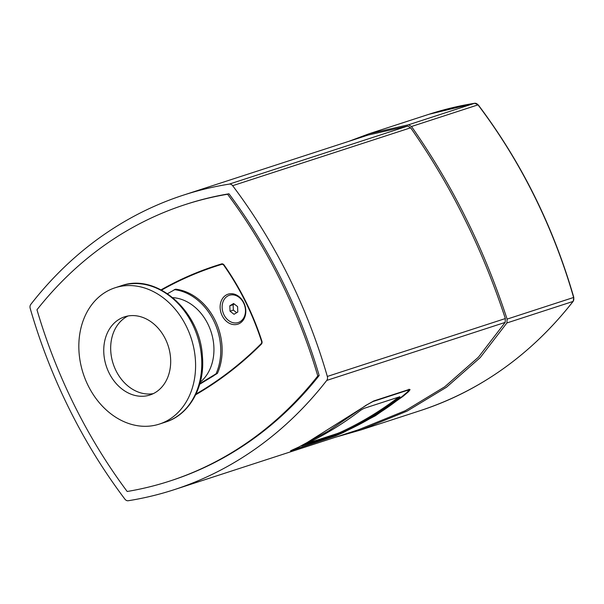 <?xml version="1.0" encoding="UTF-8"?>
<svg xmlns="http://www.w3.org/2000/svg" width="604" height="604" viewBox="0 0 604 604"><rect width="100%" height="100%" fill="white"/><g stroke="black" fill="none" stroke-linecap="round" stroke-linejoin="round"><path stroke-width="0.91" d="M307.277 443.291L337.357 433.506L337.779 434.359L301.698 445.933M302.121 445.729A477.749 378.67 -108 0 0 360.981 410.056L363.902 408.417L399.916 396.707L399.765 397.44L399.916 396.707M337.357 433.506L340.475 432.26A476.79 377.908 72 0 0 398.655 397.115M337.779 434.359L340.898 433.121L340.475 432.26M399.471 396.851L399.765 397.44A477.749 378.67 72 0 1 340.898 433.121M365.948 405.322L372.962 401.532L407.277 390.373L408.636 390.561L407.421 391.988C387.609 409.27 363.434 423.925 334.888 435.952L293.159 449.897C291.43 450.448 291.566 450.282 293.574 449.384M303.971 444.521L366.099 405.427M174.111 489.708L358.897 429.61L405.299 410.69L444.771 386.764L478.459 357.145L505.163 322.408L505.344 318.557C493.604 282.951 479.999 249.671 464.521 218.716C449.217 187.655 431.264 157.357 410.652 127.799L407.7 126.077L368.214 135.032L183.427 195.13A477.749 378.67 72 0 1 229.286 184.107A4.296 3.405 72 0 1 232.646 185.692A477.749 378.67 72 0 1 327.33 376.443A4.296 3.405 72 0 1 326.741 380.429A477.749 378.67 72 0 1 174.111 489.708A477.749 378.67 72 0 1 128.252 500.731A4.296 3.405 72 0 1 124.892 499.138A477.749 378.67 72 0 1 30.2 308.387A4.296 3.405 72 0 1 30.789 304.401A477.749 378.67 72 0 1 183.427 195.13M291.777 450.229L291.928 450.531C289.882 451.188 290.041 450.992 292.404 449.942L298.821 447.013L328.312 431.09L365.624 405.571L373.68 400.981L408.478 389.663L410.071 389.61L408.659 391.573L403.117 396.269L375.401 415.771L343.208 432.585L335.439 435.952L290.494 450.901M169.769 481.071L171.151 480.618A468.191 371.098 -108 0 0 319.176 375.522A468.191 371.098 -108 0 0 228.961 193.793A468.191 371.098 -108 0 0 186.379 204.212L184.998 204.665A468.191 371.098 72 0 1 227.58 194.246A468.191 371.098 72 0 1 317.787 375.975A468.191 371.098 72 0 1 169.769 481.071A468.191 371.098 72 0 1 127.187 491.49A468.191 371.098 72 0 1 36.972 309.761A468.191 371.098 72 0 1 184.998 204.665M319.176 375.522L317.787 375.975M221.917 263.857A470.576 372.985 -108 0 0 213.567 266.968M161.079 289.844A470.576 372.985 72 0 1 215.711 265.76A470.576 372.985 72 0 1 221.547 263.925A2.869 2.273 72 0 1 224.092 265.02A231.226 183.276 72 0 1 261.902 341.177A2.869 2.273 72 0 1 261.366 344.144A470.576 372.985 72 0 1 195.673 394.759M228.961 193.793L227.58 194.246M348.961 141.291L369.187 133.726L408.538 124.786L411.49 126.5C432.343 156.293 450.493 186.878 465.956 218.248C481.592 249.52 495.303 283.14 507.096 319.108L506.907 322.951L480.18 357.651L446.499 387.224L407.066 411.113L360.716 430.003L335.092 437.349M199.894 383.6L216.028 373.823L217.417 373.37L213.959 375.469A52.556 41.653 72 0 1 213.846 375.673L199.713 384.235M222.181 315.718A15.764 12.495 72 0 1 232.336 293.748A15.764 12.495 72 0 1 244.401 318.059A15.764 12.495 72 0 1 222.181 315.718M227.474 296.149A14.33 11.363 72 0 1 243.616 302.959A14.33 11.363 72 0 1 240.135 321.66A14.33 11.363 72 0 1 223.993 314.85A14.33 11.363 72 0 1 227.474 296.149M222.763 263.971A470.101 372.608 -108 0 0 221.396 264.409L215.854 266.213A470.101 372.608 -108 0 0 161.578 290.101M196.036 394.004A470.101 372.608 -108 0 0 261.094 343.767A2.386 1.895 -108 0 0 261.54 341.298A230.751 182.899 -108 0 0 223.812 265.292A2.386 1.895 -108 0 0 221.691 264.378A470.101 372.608 -108 0 0 215.854 266.213M217.417 373.37A54.941 43.548 -108 0 0 175.621 289.173L167.527 293.68M200.294 382.136A46.584 36.919 -108 0 0 211.106 331.898A46.584 36.919 -108 0 0 172.812 297.636M105.549 292.14A71.665 56.799 -108 0 0 85.458 379.682A71.665 56.799 -108 0 0 159.38 424.084A71.665 56.799 -108 0 0 191.226 338.361A71.665 56.799 -108 0 0 115.054 287.783A71.665 56.799 -108 0 0 105.549 292.14M216.028 373.823A54.941 43.548 -108 0 0 174.231 289.618M119.063 319.357A41.087 32.563 -108 0 0 107.542 369.55A41.087 32.563 -108 0 0 149.92 395.001A41.087 32.563 -108 0 0 168.184 345.858A41.087 32.563 -108 0 0 124.507 316.858A41.087 32.563 -108 0 0 119.063 319.357M128.048 315.975A41.087 32.563 -108 0 0 125.987 317.108A41.087 32.563 -108 0 0 113.65 365.148A41.087 32.563 -108 0 0 153.303 393.634M237.583 306.613L237.802 312.011L234.027 314.299L230.033 311.196L229.807 305.798L233.582 303.51L237.583 306.613M234.261 304.031L233.129 304.718L233.355 310.109L236.677 312.698M229.807 305.798L233.129 304.718M230.033 311.196L233.355 310.109M408.659 391.573L408.38 391.007M326.741 380.429L505.163 322.408M505.344 318.557L327.33 376.443M232.646 185.692L410.652 127.799M407.7 126.077L229.286 184.107M573.234 301.139A0.959 0.513 -142.1 0 1 573.173 301.351A0.959 0.513 -142.1 0 1 573.022 301.449A477.749 378.67 72 0 1 420.52 410.554L360.716 430.003M474.774 103.269A0.959 0.581 80.9 0 0 474.699 103.269L478.225 104.87C521.403 162.189 553.256 226.372 573.8 297.402L573.611 297.47A4.296 3.405 72 0 1 573.022 301.449L506.907 322.951M478.225 104.87L478.006 104.87A477.749 378.67 72 0 1 573.611 297.47L507.096 319.108M408.538 124.786L474.646 103.284A477.749 378.67 72 0 0 428.991 114.277L474.699 103.269A0.959 0.581 80.9 0 0 474.646 103.284A4.296 3.405 72 0 1 478.006 104.87L411.49 126.5M221.691 264.378L222.853 264.001M261.094 343.767L261.796 343.54M223.812 265.292L224.197 265.171M165.564 422.068C189.671 414.676 205.126 386.469 202.423 356.488C200.362 311.521 156.859 272.615 121.238 285.775A71.665 56.799 72 0 1 197.417 336.353A71.665 56.799 72 0 1 165.564 422.068L159.38 424.084M409.044 389.187L408.636 390.561M573.8 297.402L573.173 301.351C531.558 354.269 480.671 390.675 420.52 410.554M428.991 114.277L369.187 133.726M121.238 285.775L115.054 287.783"/></g></svg>
